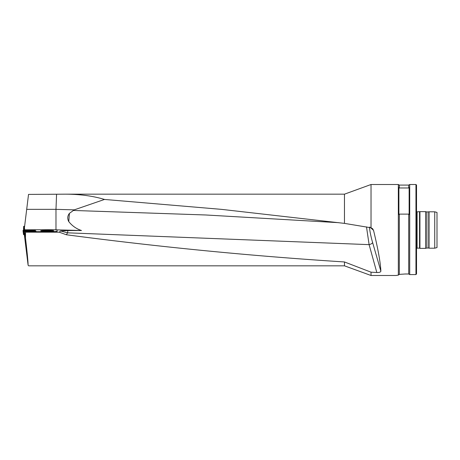 <?xml version="1.0" encoding="UTF-8"?>
<svg xmlns="http://www.w3.org/2000/svg" width="460" height="460" viewBox="0 0 460 460"><rect width="100%" height="100%" fill="white"/><g stroke="black" fill="none" stroke-linecap="round" stroke-linejoin="round"><path stroke-width="0.69" d="M65.475 194.172L344.471 194.172L344.471 223.382L221.622 209.375L104.495 199.445C93.023 195.971 80.017 194.218 65.475 194.172L28.531 194.407L24.437 227.752L24.685 229.776L25.099 229.776M25.541 231.782L25.461 237.791L25.541 231.782L50.295 231.782A6.825 0.414 0 0 0 57.12 231.368L57.12 230.23M25.771 232.185L59.254 232.185L60.599 230.977L67.902 230.54L67.574 232.823L60.599 230.983M54.211 229.776L81.489 230.506L67.902 230.54M24.685 229.776L26.812 230.017L23.27 230.69L23.747 234.646L23 230.529L23.506 234.537M50.295 231.782L50.295 231.673A6.825 0.414 0 0 0 57.12 231.253L57.12 230.121A6.825 0.414 0 0 0 50.295 229.701L24.644 229.816M24.426 235.359L28.106 265.23C28.083 261.746 27.197 252.597 25.461 237.791M28.681 265.828L28.106 265.23M26.697 209.346L55.982 209.346L56.563 194.407M55.982 229.776L55.982 209.346L74.238 209.863L69.414 213.365L68.764 221.617C72.237 225.935 76.481 228.896 81.489 230.506M25.346 235.543L25.012 235.514L25.248 237.417M369.972 227.154C368.834 225.998 370.518 235.503 372.588 242.443A3.41 1.294 163.8 0 1 369.11 244.639L67.574 232.823L66.384 234.761C159.079 246.991 251.775 256.059 344.471 261.953L344.471 265.828L371.03 275.494L396.054 275.494L398.331 275.091L398.331 184.506L371.03 184.506L371.03 227.786L372.56 228.654L373.543 230.345C378.045 248.986 380.489 262.614 380.874 271.222C380.558 272.159 379.207 272.59 376.82 272.515L369.11 244.639L366.493 226.883M66.384 234.761L59.254 232.185M104.495 199.445L74.238 209.863M371.03 227.786L344.471 223.382M68.764 221.617C67.24 218.655 67.459 215.901 69.414 213.365M344.471 261.953L371.03 272.182L371.03 275.494M371.03 272.182L376.82 272.515M398.9 214.527L399.315 214.118L408.716 214.118L409.135 214.527L409.135 187.565L408.716 187.973L399.315 187.973L398.9 187.565L398.9 214.527M399.315 187.973L399.315 185.075L398.331 184.506M408.716 214.118L408.716 273.993L409.705 274.574L408.716 273.993L405.156 273.993L399.315 274.378L398.331 275.091M405.156 273.993L399.315 274.378L399.315 214.118M408.716 187.973L408.716 185.075L409.705 184.506L415.961 184.506L415.961 274.574L416.53 273.873L415.961 274.574L409.705 274.574L409.705 184.506M415.961 184.506L416.53 185.075L416.53 273.873M437 230L437 247.583L434.723 248.193L434.723 211.807L437 212.416L437 230M428.749 211.974L428.749 248.026L426.891 248.026L426.891 211.974L429.036 211.807L429.036 248.193L434.723 248.193M426.891 211.974L425.626 211.634L425.626 248.365L426.891 248.026M419.549 211.859L419.549 248.141L417.093 248.141L417.093 211.859L419.94 211.634L419.94 248.365L425.626 248.365M41.038 230.897L40.739 230.793C40.296 230.299 53.872 230.27 53.693 230.759C54.148 231.184 42.866 231.311 41.038 230.897M25.352 235.491L24.437 235.382L23.661 230.702L32.631 231.443L27.445 230.92M28.434 230.92L35.788 230.937L36.202 231.782M50.295 231.673L36.213 231.673M26.812 230.017L35.512 230.063M24.259 230.713L34.092 230.558L35.334 230.08M35.15 230.103L31.895 230.052L35.15 230.103L33.131 229.85M35.753 231.782L32.625 231.432L35.748 231.782L35.144 231.644L35.207 230.903M27.646 230.011L30.849 230.023L27.893 230.092M26.749 230.023L31.976 230.092L26.749 230.023M28.307 230.069L29.06 230.115M29.578 230.109L30.291 230.075M28.324 230.995L31.516 231.265L28.531 231.092M28.888 231.098L29.595 231.196M30.118 231.242L30.671 231.11M24.098 234.652L23.747 234.646M31.895 230.052L33.028 230.058M24.679 230.023L23.638 230.167L23 230.529L23.27 230.69M26.519 230.31L27.284 230.54M30.946 230.552L31.976 230.31M23.673 226.337L23.46 230.368L23.673 226.337L24.621 226.251M24.437 235.382L23.661 230.702L28.094 231.782L24.621 231.489L25.018 235.462M32.602 231.782L32.631 231.443L35.144 231.644M24.046 231.403L24.621 231.489M27.169 231.242L30.245 231.782M27.157 231.414L27.192 230.966L23.661 230.702L24.11 234.772M338.79 222.686L205.907 214.987L73.174 210.45M373.543 230.345L370.61 227.677M372.588 242.443L380.874 271.222M35.719 231.731L35.788 230.937M23.563 234.629L23.086 230.678M24.207 226.285L23.776 230.144M28.652 265.828L344.471 265.828M344.471 194.172L371.03 184.506M399.315 185.075L408.716 185.075M429.036 211.807L434.723 211.807M428.749 248.026L429.036 248.193M419.94 211.634L425.626 211.634M419.549 248.141L419.94 248.365M417.093 248.141L416.53 248.291M417.093 211.859L416.53 211.709M31.976 230.483L31.976 230.092M26.519 230.483L26.519 230.092"/></g></svg>
